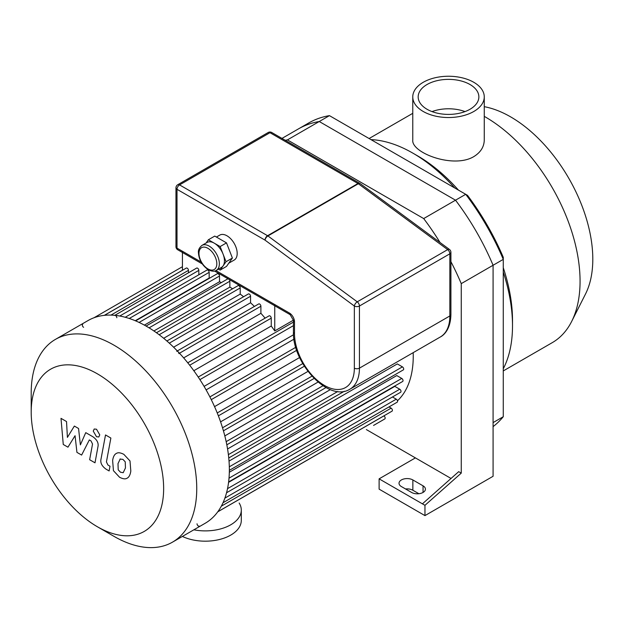 <?xml version="1.0" encoding="UTF-8"?>
<svg xmlns="http://www.w3.org/2000/svg" width="624" height="624" viewBox="0 0 624 624"><rect width="100%" height="100%" fill="white"/><g stroke="black" fill="none" stroke-linecap="round" stroke-linejoin="round"><path stroke-width="0.94" d="M503.272 416.723L493.085 422.604L493.085 265.255A177.848 102.679 -120 0 0 455.52 200.195L319.254 121.516A177.848 102.679 -120 0 0 298.467 128.887L308.654 123.006A177.848 102.679 60 0 1 329.441 115.635L467.501 195.343A174.244 100.597 -120 0 1 503.272 257.299L503.272 416.723A177.848 102.679 60 0 1 493.085 426.629M424.96 515.611L493.085 476.276L493.085 265.255A177.848 102.679 -120 0 0 455.52 200.195L465.715 194.314A177.848 102.679 60 0 1 503.272 259.373L461.253 283.631L461.253 473.132L424.96 505.315L424.96 515.611L379.111 489.138L379.111 478.85L422.409 503.841L458.702 471.658L461.253 473.132M285.254 140.299A177.848 102.679 60 0 1 287.422 139.901L423.688 218.572L455.52 200.195L319.254 121.516L329.441 115.635M473.795 82.298A35.747 20.639 180 0 1 484.263 96.892A35.747 20.639 180 0 1 448.516 117.53A35.747 20.639 180 0 1 412.768 96.892A35.747 20.639 180 0 1 434.834 77.821A35.747 20.639 180 0 1 473.795 82.298M484.263 96.892L484.263 140.026C484.115 146.866 480.628 152.396 473.795 156.616C453.305 168.956 411.146 152.693 412.768 140.026L412.768 96.892M432.019 111.595A30.35 17.519 180 0 1 465.013 111.595M469.973 84.497A30.35 17.519 180 0 1 478.865 96.892A30.35 17.519 180 0 1 448.516 114.41A30.35 17.519 180 0 1 418.174 96.892A30.35 17.519 180 0 1 436.901 80.707A30.35 17.519 180 0 1 469.973 84.497M503.272 370.929L552.279 342.638A134.168 77.462 -120 0 0 571.662 321.438L585.523 293.982A116.165 67.064 -120 0 0 592.8 259.155A116.165 67.064 -120 0 0 484.263 106.681M571.662 321.438A134.168 77.462 -120 0 0 580.063 281.213A134.168 77.462 -120 0 0 484.263 116.36M503.272 368.776A140.923 81.362 -120 0 0 512.507 325.736L512.507 320.221A134.168 77.462 -120 0 0 503.272 267.751M458.461 190.125A134.168 77.462 -120 0 0 417.635 155.891L412.862 153.137A140.923 81.362 -120 0 0 370.968 139.612M512.507 325.736A140.923 81.362 -120 0 0 503.272 272.033M454.748 187.98A140.923 81.362 -120 0 0 412.862 153.137M411.583 492.445L401.396 486.564A8.104 4.68 180 0 1 399.025 483.257A8.104 4.68 180 0 1 404.024 478.936A8.104 4.68 180 0 1 412.862 479.95L423.049 485.831A8.104 4.68 180 0 1 425.42 489.138A8.104 4.68 180 0 1 420.42 493.459A8.104 4.68 180 0 1 411.583 492.445M418.899 493.724L412.862 490.246A8.104 4.68 0 0 0 405.545 488.959M422.409 503.841L424.96 505.315M451.035 478.46L415.405 457.891L379.111 478.85M423.688 218.572A177.848 102.679 60 0 1 440.037 242.502M450.91 261.667A177.848 102.679 60 0 1 461.253 283.631M415.405 457.891L366.366 429.577M281.978 138.403L298.467 128.887A177.848 102.679 -120 0 1 319.254 121.516L287.422 139.901M97.422 526.781L113.974 536.344A117.062 67.587 -120 0 0 172.505 542.139L205.109 523.318A117.062 67.587 -120 0 0 229.351 469.724A117.062 67.587 -120 0 0 178.253 351.92A117.062 67.587 -120 0 0 88.046 320.557L55.442 339.378A117.062 67.587 -120 0 0 31.2 392.972L31.2 412.082A93.647 54.07 -120 0 0 97.422 526.781A93.647 54.07 -120 0 0 163.644 488.553A93.647 54.07 -120 0 0 97.422 373.854A93.647 54.07 -120 0 0 31.2 412.082M172.505 542.139A117.062 67.587 -120 0 0 196.747 488.553A117.062 67.587 -120 0 0 145.649 370.742A117.062 67.587 -120 0 0 55.442 339.378M197.036 523.793A1.802 1.037 -120 0 0 197.824 525.603A1.802 1.037 -120 0 0 199.212 526.087M178.893 353.574A1.802 1.037 -120 0 0 178.105 351.764A1.802 1.037 -120 0 0 176.717 351.281M116.813 317.733A1.802 1.037 -120 0 0 116.025 315.923A1.802 1.037 -120 0 0 114.637 315.44M82.696 324.277A1.802 1.037 -120 0 0 82.423 325.72A1.802 1.037 -120 0 0 83.6 327.311M293.428 320.151L274.747 330.938L274.747 304.559M182.426 270.301L182.426 251.254M274.747 330.938A108.061 62.384 -120 0 0 271.253 326.024L271.253 318.146A1.802 1.037 -120 0 0 270.465 316.329A1.802 1.037 -120 0 0 269.077 315.853L187.754 362.801M188.471 272.805L188.471 270.356A1.802 1.037 -120 0 0 187.684 268.546A1.802 1.037 -120 0 0 186.303 268.063L104.403 315.346M198.822 274.771L198.822 270.387A1.802 1.037 -120 0 0 198.034 268.57A1.802 1.037 -120 0 0 196.646 268.086L114.816 315.338M209.609 278.171A108.061 62.384 -120 0 0 209.165 278.047L209.165 272.353A1.802 1.037 -120 0 0 208.385 270.535A1.802 1.037 -120 0 0 206.996 270.052L125.221 317.265M221.348 282.578A108.061 62.384 -120 0 0 219.515 281.744L219.515 276.003A1.802 1.037 -120 0 0 218.728 274.186A1.802 1.037 -120 0 0 217.339 273.702L135.634 320.876M232.596 288.795A108.061 62.384 -120 0 0 229.858 287.11L229.858 281.213A1.802 1.037 -120 0 0 229.078 279.412M228.095 278.834A1.802 1.037 -120 0 0 227.69 278.92L146.047 326.056M243.571 296.728A108.061 62.384 -120 0 0 240.209 294.091L240.209 287.945A1.802 1.037 -120 0 0 239.421 286.135A1.802 1.037 -120 0 0 238.033 285.652L156.46 332.748M254.389 306.439A108.061 62.384 -120 0 0 250.552 302.765L250.552 296.244A1.802 1.037 -120 0 0 249.772 294.434A1.802 1.037 -120 0 0 248.383 293.951L166.881 341M265.091 318.154A108.061 62.384 -120 0 0 260.902 313.295L260.902 306.228A1.802 1.037 -120 0 0 260.114 304.418A1.802 1.037 -120 0 0 258.726 303.935L177.317 350.938M250.552 302.765L173.605 347.194M240.209 294.091L163.667 338.286M229.858 287.11L153.902 330.962M219.515 281.744L144.378 325.12M209.165 278.047L135.252 320.72M260.902 313.295L183.659 357.895M271.253 326.024L193.822 370.726M293.514 334.768L204.087 386.396M206.107 389.899L293.966 339.175M214.547 406.63L299.606 357.521M220.584 421.847L307.975 371.389M224.819 435.903L318.061 382.067M227.565 448.96L330.369 389.61M229.024 461.081L397.309 363.925L402.418 366.865A1.802 1.037 60 0 1 403.595 368.456A1.802 1.037 60 0 1 403.315 369.899L229.351 470.34M397.465 400.795A108.061 62.384 -120 0 0 413.244 356.21A108.061 62.384 -120 0 0 413.182 352.661M229.32 472.243L396.778 375.562L401.755 378.433A1.802 1.037 -120 0 1 402.932 380.024A1.802 1.037 -120 0 1 402.659 381.467L228.626 481.939M228.571 482.352L394.813 386.373L399.742 389.22A1.802 1.037 -120 0 1 400.92 390.811A1.802 1.037 -120 0 1 400.647 392.254L226.551 492.765M373.558 425.428A1.802 1.037 60 0 1 373.55 425.435L384.79 418.938A1.802 1.037 -120 0 0 385.07 417.495A1.802 1.037 -120 0 0 383.893 415.912L383.854 415.888M217.799 511.758L392.028 411.169A1.802 1.037 -120 0 0 392.301 409.726A1.802 1.037 -120 0 0 391.123 408.143L389.002 406.91M223.018 502.741L397.176 402.199A1.802 1.037 -120 0 0 397.449 400.748A1.802 1.037 -120 0 0 396.271 399.165L392.473 396.973M67.946 447.174L75.059 435.708L76.931 452.369L81.619 455.068L89.333 439.943L91.003 440.911L92.531 444.023L89.638 459.716L95.004 462.813L97.952 446.745C98.748 443.071 97.048 439.733 92.851 436.73L85.745 432.643L80.379 444.881L78.554 428.485L74.357 426.067L67.408 437.393L66.526 421.543L60.996 418.353L63.258 444.467L67.946 447.174M120.245 458.936L117.991 463.64L118.217 469.817L120.502 472.235L123.201 472.696L125.455 467.953L125.229 461.815L122.897 459.373L119.972 459.069M116.688 453.266C114.551 454.163 113.194 456.596 112.632 460.551L113.443 470.683L119.566 477.266C122.756 478.897 125.151 479.271 126.758 478.366C128.895 477.477 130.244 475.036 130.814 471.042L130.003 460.957L123.841 454.342C120.658 452.72 118.279 452.361 116.688 453.266L116.103 453.554M126.758 478.366L127.335 478.078M105.511 434.951L100.994 459.163C100.183 462.821 101.876 466.167 106.072 469.186L109.122 470.948L110.003 466.222L107.944 465.028L106.423 461.916L110.869 438.048L105.511 434.951M96.509 436.738L98.81 436.964L99.762 434.858L96.509 429.226L94.216 429L93.257 431.106L96.509 436.738M201.965 245.388L207.059 242.447A14.407 8.315 60 0 1 214.258 243.165A14.407 8.315 60 0 1 223.088 254.14A14.407 8.315 60 0 1 223.088 265.902A14.407 8.315 60 0 1 221.465 267.407L216.372 270.348A14.407 8.315 -120 0 0 216.372 253.711A14.407 8.315 -120 0 0 201.965 245.388C199.212 247.712 198.042 250.201 198.455 252.853C198.97 259.919 202.246 265.543 208.268 269.724C211.793 271.448 214.492 271.658 216.372 270.348M206.107 243.001L208.377 239.764L220.139 246.558L226.028 261.721L220.139 270.091L218.478 269.131M208.377 239.764L214.75 236.09L226.512 242.884L232.393 258.04L226.512 266.409L220.139 270.091M232.393 258.04L226.028 261.721M226.512 242.884L220.139 246.558M216.411 237.05L219.788 235.1A14.407 8.315 60 0 1 234.203 243.415A14.407 8.315 60 0 1 234.203 260.052L228.782 263.18M449.444 249.444A3.604 1.771 126.4 0 0 447.658 249.631A3.604 2.083 60 0 1 449.849 253.812A3.604 2.083 0 0 0 450.91 252.338A3.604 3.604 0 0 0 449.444 249.444L360.126 183.55A3.604 3.604 0 0 0 359.791 183.331A3.604 2.083 120 0 0 357.989 183.511A3.604 2.083 60 0 1 358.34 183.737A3.604 1.771 -53.6 0 1 360.126 183.55M201.092 262.025L177.013 248.126A3.604 2.083 180 0 1 175.96 246.659A3.604 3.604 0 0 0 177.762 249.779A3.604 2.083 -60 0 1 177.013 248.126L177.013 189.306A3.604 2.083 -60 0 1 179.556 184.899A3.604 2.083 -120 0 0 177.762 184.72A3.604 3.604 0 0 0 175.96 187.84A3.604 2.083 0 0 0 177.013 189.306L265.021 240.123A3.604 1.771 -53.6 0 1 267.922 235.942A3.604 2.083 -120 0 0 267.571 235.708A3.604 2.083 120 0 0 265.021 240.123L354.346 306.017A3.604 2.083 0 0 0 359.44 306.017A3.604 2.083 -120 0 0 357.24 301.829A3.604 1.771 126.4 0 0 354.346 306.017L354.346 368.152A42.323 24.437 60 0 1 324.418 385.429A42.323 24.437 60 0 1 294.489 333.598L294.489 321.836A3.604 2.083 180 0 1 293.436 320.362L290.144 314.66A3.604 2.083 -60 0 1 289.396 313.014L215.912 270.582M239.156 503.022A36.02 20.795 180 0 1 241.301 510.097A36.02 20.795 180 0 1 193.853 529.815M241.301 510.097L241.301 520.385A36.02 20.795 180 0 1 220.654 539.191A36.02 20.795 180 0 1 182.38 536.437M423.049 485.831L423.049 492.445M412.862 479.95L412.862 490.246M169.307 343.153L250.552 296.244M159.167 334.737L240.209 287.945M149.081 327.85L229.858 281.213M139.097 322.429L219.515 276.003M129.269 318.474L209.165 272.353M119.761 316.033L198.822 270.387M110.986 315.097L188.471 270.356M209.882 396.903L295.753 347.318M217.238 412.955L302.765 363.574M222.526 427.791L311.945 376.171M226.169 441.644L322.99 385.741M228.392 454.631L337.748 391.498M229.312 466.807L402.418 366.865M217.745 511.836L383.893 415.912M221.309 506.181L391.123 408.143M224.89 498.116L396.271 399.165M227.526 488.654L399.742 389.22M229.016 478.171L401.755 378.433M104.309 315.354L182.426 270.254M199.914 379.634L293.436 325.634M189.688 365.235L271.253 318.146M179.486 353.231L260.902 306.228M207.893 268.897A12.605 7.277 60 0 1 200.171 248.999A12.605 7.277 60 0 1 215.615 257.915A12.605 7.277 60 0 1 207.893 268.897M294.489 321.836A7.207 4.157 -120 0 0 289.396 313.014M440.341 336.976C444.748 334.792 450.637 328.208 450.91 314.48A3.604 2.083 180 0 1 449.849 315.955A45.926 26.512 60 0 1 440.341 336.976L349.924 389.181A45.926 26.512 -120 0 0 359.44 368.152A3.604 2.083 180 0 1 354.346 368.152M449.849 253.812L449.849 315.955L359.44 368.152L359.44 306.017L449.849 253.812M359.97 183.456A3.604 2.083 120 0 0 359.791 183.331L271.775 132.514A3.604 3.604 0 0 0 268.172 132.514A3.604 2.083 60 0 1 269.974 132.694A3.604 2.083 -60 0 1 271.775 132.514M179.556 184.899L269.974 132.694L357.989 183.511L267.571 235.708L179.556 184.899M267.922 235.942L358.34 183.737L447.658 249.631L357.24 301.829L267.922 235.942M293.436 320.362L293.436 332.124A3.604 2.083 0 0 0 294.489 333.598M412.768 113.326L369.104 138.536M296.704 350.321L211.263 399.649M304.364 366.202L218.384 415.841M314.122 378.456L223.431 430.817M326.001 387.559L226.824 444.818M344.284 391.271L228.758 457.969M182.426 266.705L93.982 317.764M198.221 377.06L293.436 322.085M450.91 314.48L450.91 252.338M290.144 314.66L214.578 271.034M202.254 263.921L177.762 249.779M175.96 246.659L175.96 187.84M268.172 132.514L177.762 184.72M293.436 332.124C292.344 362.996 328.653 402.737 349.924 389.181"/></g></svg>
